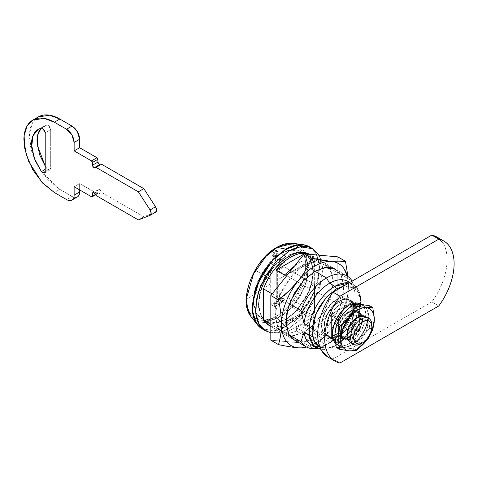 <?xml version="1.0" encoding="UTF-8"?>
<svg xmlns="http://www.w3.org/2000/svg" width="478" height="478" viewBox="0 0 478 478"><rect width="100%" height="100%" fill="white"/><g stroke="black" fill="none" stroke-linecap="round" stroke-linejoin="round"><path stroke-width="0.36" stroke-dasharray="2.39 1.79" d="M437.573 237.429L443.04 243.129C445.747 247.479 447.097 252.993 447.097 259.674C447.097 266.36 445.747 273.434 443.04 280.903C440.34 288.371 436.599 295.368 431.813 301.893L438.816 305.938L431.813 301.893A49.515 28.59 120 0 0 437.412 237.351M327.388 356.702A49.515 28.59 120 0 0 332.987 358.954L339.989 362.999L332.987 358.954L328.607 357.425M431.813 301.893L332.987 358.954L431.813 301.893M347.148 337.773L359.719 330.513L359.719 305.902L338.406 318.211L338.406 342.816L338.406 318.211L331.403 314.166L331.403 338.777L352.716 326.468L352.716 301.863L331.403 314.166L331.403 338.777L338.406 342.816L331.403 338.777L352.716 326.468L352.716 301.863L331.403 314.166L338.406 318.211L359.719 305.902L352.716 301.863L359.719 305.902L359.719 330.513L352.716 326.468L359.719 330.513L350.691 335.723M309.565 246.869L315.743 253.304L318.999 264.131L318.3 278.035L313.873 292.53L299.443 315.169L285.736 326.468L277.246 318.408L291.281 306.386L305.113 281.823L307.952 267.1L306.32 254.553L300.877 246.529L293.456 243.362L300.883 246.534L306.326 254.559L307.952 267.112L305.113 281.829L291.281 306.392L277.246 318.408A2.151 1.243 60 0 1 276.2 316.299A41.652 24.049 -60 0 1 246.75 299.294A41.652 24.049 -60 0 1 255.371 270.267L270.715 279.128A430.529 248.566 -120 0 0 270.685 283.86A430.57 248.584 0 0 0 246.75 299.294A430.57 248.584 180 0 1 270.685 283.86L271.211 304.713A25.836 14.914 120 0 0 275.316 302.879L279.427 299.963L282.54 301.761L278.429 304.671L275.316 302.879A25.836 14.914 120 0 0 279.427 299.963L278.907 279.11A430.57 248.584 180 0 1 305.651 265.29C305.245 240.35 284.81 241.946 276.2 248.285A430.57 248.59 -120 0 0 275.931 251.47L273.703 254.266L273.476 255.802L274.025 256.722L275.567 256.519A430.57 248.59 -120 0 0 275.316 260.689A25.836 14.914 120 0 0 271.211 263.605L270.715 279.128L255.371 270.267A41.652 24.049 -60 0 1 276.2 248.285A2.151 1.243 60 0 1 276.26 247.98M299.013 252.611L296.527 252.689L286.041 256.333L275.555 264.8L266.664 276.786L260.725 290.481L258.64 303.793L260.725 314.697C262.111 317.774 264.095 320.051 266.664 321.533C269.234 323.02 272.197 323.594 275.555 323.259L286.041 319.615L296.527 311.154L305.412 299.162L311.357 285.468L313.443 272.155L311.357 261.251C309.965 258.18 307.981 255.897 305.412 254.416L299.114 252.617L305.412 254.416L310.515 259.62L313.239 268.445L312.714 279.827L309.111 291.723L297.286 310.33L286.041 319.615L280.861 316.627L285.736 319.441L276.601 322.901L266.36 321.359L261.257 316.155L258.532 307.33L259.064 295.948L262.661 284.051L274.486 265.445L285.736 256.16L280.861 253.346L269.616 262.631L257.791 281.237L254.188 293.134L253.663 304.516L256.387 313.341L261.49 318.545L271.731 320.093L280.861 316.627L292.112 307.342L303.936 288.736L307.533 276.84L308.065 265.457L305.34 256.632L300.238 251.428L289.997 249.88L280.861 253.346L285.736 256.16L275.25 264.621L266.36 276.613L260.42 290.307L258.335 303.62L260.42 314.524C261.813 317.595 263.79 319.878 266.36 321.359C268.929 322.841 271.892 323.415 275.25 323.086L285.736 319.441L296.223 310.975L305.107 298.983L311.053 285.294L313.138 271.982L311.053 261.078C309.66 258.001 307.683 255.724 305.107 254.242C302.538 252.754 299.581 252.181 296.223 252.515L285.736 256.16L294.866 252.695L305.107 254.242L310.21 259.446L312.935 268.272L312.409 279.648L308.806 291.55L296.981 310.156L285.736 319.441L280.861 316.627L291.347 308.167L300.238 296.175L306.177 282.48L308.262 269.168L306.177 258.263C304.791 255.186 302.807 252.91 300.238 251.428C297.669 249.946 294.705 249.367 291.347 249.701L280.861 253.346L270.375 261.807L261.49 273.798L255.551 287.493L253.46 300.805L255.551 311.71C256.937 314.787 258.921 317.063 261.49 318.545C264.059 320.027 267.023 320.607 270.375 320.272L280.861 316.627L292.112 307.342L303.936 288.736L307.533 276.84L308.065 265.457L305.34 256.632L300.238 251.428L289.997 249.88L280.861 253.346L286.041 256.333L298.989 252.617M274.025 256.722C273.279 254.613 273.918 252.862 275.931 251.47L275.023 250.86A3.227 1.709 123.8 0 0 272.896 253.4A3.227 1.709 123.8 0 0 272.872 255.921A3.227 1.709 123.8 0 0 274.659 255.909L275.023 250.86C277.796 248.399 277.3 255.24 274.659 255.909A3.227 1.709 123.8 0 0 276.786 253.37A3.227 1.709 123.8 0 0 276.804 250.848A3.227 1.709 123.8 0 0 275.023 250.86L275.931 251.47L277.545 251.309L275.567 256.519L274.659 255.909L275.567 256.519L277.234 254.846L278.035 252.677L277.491 251.279L275.931 251.47A430.57 248.59 60 0 1 276.2 248.285A41.652 24.049 -60 0 1 305.651 265.29A41.652 24.049 -60 0 1 276.2 316.299C284.81 312.696 305.245 290.69 305.651 265.29A430.57 248.584 0 0 0 278.907 279.11L279.427 258.861A25.836 14.914 120 0 0 275.316 260.689A430.57 248.59 60 0 1 275.567 256.519L274.025 256.722L273.04 256.065M276.2 248.285A41.652 24.049 120 0 0 255.371 270.267A41.652 24.049 120 0 0 246.75 299.294C247.15 324.233 267.584 322.638 276.2 316.299A430.57 248.59 60 0 1 275.316 302.879A430.57 248.59 -120 0 0 276.2 316.299A2.151 1.243 -120 0 0 277.246 318.408L285.736 326.468C281.291 329.037 277.019 330.519 272.92 330.925C268.815 331.332 265.194 330.627 262.052 328.816M309.415 246.779C312.558 248.596 314.978 251.38 316.675 255.138C318.378 258.891 319.226 263.336 319.226 268.463L316.675 284.733L309.415 301.475L298.553 316.125L285.736 326.468L274.653 330.692L262.207 328.9M251.111 316.705L257.379 321.473L264.465 322.572L277.246 318.408L264.465 322.572L257.385 321.473L251.117 316.711M275.023 250.86L274.659 255.909C271.88 258.371 272.376 251.53 275.023 250.86M274.318 306.506L271.211 304.713A430.529 248.566 60 0 1 270.685 283.86A430.529 248.566 60 0 1 270.715 279.128A430.529 248.566 60 0 1 271.211 263.605L276.756 266.808L276.756 304.235L274.318 302.831L274.318 306.506L271.211 304.713L275.316 302.879L278.429 304.671L274.318 306.506L274.318 302.831L276.756 304.235L276.756 266.808L284.972 262.064L279.427 258.861L275.316 260.689A25.836 14.914 -60 0 0 271.211 263.605L276.756 266.808A25.836 14.914 -60 0 1 284.972 262.064L279.427 258.861A430.529 248.566 -120 0 0 278.907 279.11A430.529 248.566 -120 0 0 279.427 299.963L282.54 301.761L282.54 298.081L284.972 299.491L284.972 262.064L284.972 299.491L276.756 304.235L284.972 299.491L282.54 298.081L274.318 302.831L282.54 298.081L282.54 301.761A25.836 14.914 -60 0 1 278.429 304.671A25.836 14.914 -60 0 1 274.318 306.506M100.482 164.862L95.003 168.023M44.496 173.078L49.981 169.911L48.254 169.738A3.442 1.99 -120 0 1 46.874 168.447L45.213 166.033L46.874 168.447L45.213 169.409L46.874 168.447L48.254 169.738L45.213 171.5L50.692 168.334L45.213 171.5L48.254 169.738L49.981 169.911L50.692 168.334L50.692 129.538L45.213 132.699L50.692 129.538L48.254 125.314L46.874 125.015L41.395 128.182L46.874 125.015L43.677 126.24L41.174 128.229M35.073 160.393L41.711 172.008L59.828 189.366L72.005 196.392A10.767 6.214 -120 0 0 77.388 196.93C75.9 197.784 74.108 197.611 72.005 196.392L66.526 199.559L72.005 196.392L59.828 189.366L54.349 192.526L59.828 189.366L48.176 179.961L41.694 171.99M35.091 160.441L31.697 151.424L29.379 136.63C29.379 131.97 30.15 127.931 31.697 124.513C33.245 121.101 35.444 118.568 38.3 116.919L32.456 123.007L29.517 133.41L30.496 146.704L35.043 160.321M155.697 212.107L150.074 215.333L155.559 212.172L143.824 216.767L138.339 219.928L143.824 216.767L101.557 192.365L96.078 195.526L101.557 192.365L100.482 190.501L95.003 193.662L100.482 190.501L99.406 189.366L98.331 189.258L97.882 190.244L93.927 192.526L97.882 190.244L97.882 193.052L95.457 194.456L97.882 193.052L97.614 193.644A1.291 0.747 -120 0 0 97.882 193.052L97.882 190.244L98.331 189.258L92.852 192.419M91.489 196.745L96.968 193.584A1.291 0.747 -120 0 0 97.614 193.644L79.617 183.564L74.138 186.725L79.617 183.564L79.617 189.891L79.617 183.564L96.968 193.584L91.489 196.745M155.559 212.172L143.824 216.767L101.557 192.365L100.482 190.501A2.151 1.243 -120 0 0 99.406 189.366L98.331 189.258M41.688 171.978L35.127 160.518M97.882 162.12L98.331 163.619L99.406 164.755M49.981 169.911L50.692 168.334L50.692 129.538L49.981 127.136L48.254 125.314A3.442 1.99 -120 0 0 46.874 125.015C43.779 125.69 41.359 127.441 39.614 130.273M371.866 326.163A15.069 8.7 -60 0 1 361.243 343.694A15.069 8.7 120 0 0 371.896 325.237M361.243 343.694L349.06 336.667A15.069 8.7 120 0 0 359.719 318.211A15.069 8.7 120 0 0 357.538 312.015A15.069 8.7 120 0 0 349.06 312.056L357.586 316.98L349.06 312.056L353.14 310.64L356.594 311.309L358.906 313.968L359.719 318.211L358.906 323.385L356.594 328.709L353.14 333.375L349.06 336.667L358.195 331.391L359.271 330.256L359.719 328.756L359.719 307.665L359.271 306.679L358.195 306.78L339.93 317.332L338.854 318.468L338.406 319.967L338.406 330.513L339.219 325.339L341.525 320.009L344.985 315.349L349.06 312.056L358.195 306.78L351.193 302.741L332.927 313.287L331.851 314.422L331.403 315.922L331.403 337.02L331.851 338L332.927 337.898L351.193 327.346L352.268 326.211L352.716 324.711L352.716 303.62L352.268 302.634L351.193 302.741L332.927 313.287L339.93 317.332L349.06 312.056A15.069 8.7 120 0 0 338.406 330.513L338.406 341.059L338.854 342.045L339.93 341.937L349.06 336.667L344.985 338.083L341.525 337.414L339.219 334.755L338.406 330.513L338.406 319.967L331.403 315.922L331.403 337.02L338.406 341.059L338.406 330.513A15.069 8.7 120 0 0 340.581 336.709A15.069 8.7 120 0 0 349.06 336.667L339.93 341.937L332.927 337.898L351.193 327.346L358.195 331.391L349.06 336.667L361.243 343.694M342.057 302.825A21.42 12.368 -60 0 1 354.114 302.765A21.42 12.368 -60 0 1 355.632 320.248A21.42 12.368 -60 0 1 342.057 337.809L336.261 339.822L331.35 338.866L328.063 335.09L326.91 329.061L328.063 321.706L331.35 314.136L336.261 307.503L342.057 302.825L347.859 300.811L352.77 301.767L356.056 305.544L357.203 311.572L356.056 318.934L352.77 326.504L347.859 333.13L342.057 337.809A21.42 12.368 -60 0 1 330.005 337.868A21.42 12.368 -60 0 1 328.488 320.385A21.42 12.368 -60 0 1 342.057 302.825M339.016 336.052A21.42 12.368 120 0 0 352.585 318.491A21.42 12.368 120 0 0 351.067 301.009A21.42 12.368 120 0 0 339.016 301.068A21.42 12.368 120 0 0 325.44 318.629A21.42 12.368 120 0 0 326.964 336.112A21.42 12.368 120 0 0 339.016 336.052L344.811 331.374L349.723 324.741L353.009 317.177L354.162 309.816L353.009 303.787L349.723 300.011L344.811 299.055L339.016 301.068L333.22 305.747L328.302 312.379L325.022 319.949L323.869 327.305L325.022 333.333L328.302 337.11L333.22 338.065L339.016 336.052M339.016 301.421A20.99 12.117 -60 0 1 353.857 309.989A20.99 12.117 -60 0 1 339.016 335.699A20.99 12.117 -60 0 1 324.174 327.131A20.99 12.117 -60 0 1 339.016 301.421A1.828 1.058 -120 0 0 338.293 299.67A1.828 1.058 -120 0 0 336.936 299.031A1.828 1.058 60 0 1 338.293 299.67A1.828 1.058 60 0 1 339.016 301.421L344.698 299.449L349.508 300.381L352.728 304.086L353.857 309.989L352.728 317.201L349.508 324.622L344.698 331.117L339.016 335.699L333.333 337.671L328.517 336.739L325.303 333.035L324.174 327.131L325.303 319.919L328.517 312.498L333.333 306.004L339.016 301.421M338.502 336.596A1.828 1.058 60 0 1 337.145 335.956A1.828 1.058 60 0 1 336.428 334.206A20.99 12.117 120 0 0 351.27 308.495A20.99 12.117 120 0 0 336.428 299.927L342.105 297.955L346.92 298.887L350.141 302.592L351.27 308.495L350.141 315.707L346.92 323.128L342.105 329.623L336.428 334.206L330.746 336.177L325.93 335.245L322.716 331.541L321.586 325.637L322.716 318.426L325.93 311.005L330.746 304.51L336.428 299.927A20.99 12.117 120 0 0 321.586 325.637A20.99 12.117 120 0 0 336.428 334.206A1.828 1.058 -120 0 0 337.145 335.956A1.828 1.058 -120 0 0 338.502 336.596M319.065 255.186L322.142 264.436L322.214 276.266L314.028 301.134L300.919 319.077L289.082 328.404L286.041 326.647L299.79 315.301L314.237 292.56L318.641 278.017L319.286 264.107L315.952 253.316L309.72 246.959C312.863 248.769 315.283 251.553 316.98 255.312C318.683 259.07 319.531 263.509 319.531 268.642L316.98 284.912L309.72 301.648L298.858 316.305L286.041 326.647C281.596 329.211 277.324 330.698 273.225 331.105C269.12 331.511 265.499 330.806 262.356 328.989L274.874 330.878L286.041 326.647L289.082 328.404L280.574 332.049L270.817 332.694L276.266 332.861C280.371 332.455 284.643 330.967 289.082 328.404L301.899 318.061L312.767 303.405L320.027 286.669L322.572 270.399C322.572 265.272 321.724 260.827 320.027 257.068L319.065 255.186M268.696 325.195A40.905 23.613 120 0 0 285.736 324.837L287.254 325.721A40.905 23.613 -60 0 1 276.003 327.872L285.133 333.142A40.905 23.613 120 0 0 296.39 330.991L323.182 346.46L329.575 342.995A36.597 21.128 120 0 0 355.154 302.915A36.597 21.128 -60 0 1 329.575 342.995L332.712 340.934L329.88 342.595A40.905 23.613 120 0 0 352.107 312.188A40.905 23.613 -60 0 1 329.88 342.595L303.088 327.125A40.905 23.613 120 0 0 314.345 316.281L305.209 311.011A40.905 23.613 -60 0 1 293.958 321.849L292.434 320.971A40.905 23.613 120 0 0 314.655 290.57L352.107 312.188L355.154 302.915L360.478 305.992A36.597 21.128 -60 0 1 334.905 346.072L345.749 337.671L353.648 327.012L358.93 314.835L360.782 303.004L358.93 293.313L353.648 287.236L345.749 285.701L343.562 286.053L354.921 288.085L359.175 293.874L360.782 303.004L357.92 317.894L351.043 331.129L336.428 345.194L334.905 346.072C342.015 342.672 357.532 327.215 360.478 305.992L360.782 301.6L360.478 296.85L356.206 286.92L348.898 282.97A36.597 21.128 -60 0 1 353.146 284.458A36.597 21.128 -60 0 1 360.478 296.85L355.154 293.773L352.107 280.986L314.655 259.369A40.905 23.613 120 0 0 309.439 254.254M272.143 293.88L289.387 303.841L272.143 293.88M312.463 325.859L323.206 312.887L331.66 293.588L332.359 274.199L324.759 263.097L313.95 261.466L304.307 265.123L315.372 261.275C318.922 260.922 322.047 261.532 324.759 263.097C327.472 264.663 329.563 267.071 331.027 270.315L333.232 281.823L331.027 295.876L324.759 310.33L315.372 322.985L304.307 331.917L293.241 335.765C289.692 336.118 286.567 335.514 283.854 333.943C281.142 332.377 279.05 329.975 277.587 326.731L275.382 315.223L277.587 301.17L283.854 286.716L293.241 274.055L304.307 265.123L314.96 271.277L299.742 262.488A40.905 23.613 120 0 0 294.508 266.061A40.905 23.613 -60 0 1 299.742 262.488L314.96 271.277L304.307 265.123L292.434 274.922L279.953 294.562L276.153 307.121L275.597 319.137L278.471 328.452L283.854 333.943L294.663 335.574L304.307 331.917L314.96 338.071L305.322 341.728L294.514 340.097L270.817 326.42M323.182 346.46A40.905 23.613 -60 0 1 317.416 348.313A40.905 23.613 120 0 0 323.182 346.46L326.014 344.805L296.39 327.699L303.088 323.833L303.088 327.125L314.345 316.281L305.209 311.011L276.003 327.872L285.133 333.142L314.345 316.281L285.133 333.142C288.622 333.489 292.375 332.772 296.39 330.991L296.39 327.699L296.39 330.991L323.182 346.46M289.381 335.036L270.817 324.317L289.381 335.036M306.434 254.057L314.345 258.628A40.905 23.613 120 0 0 299.742 262.488C304.964 259.47 309.834 258.18 314.345 258.628L285.133 275.489L314.345 258.628L306.434 254.057M313.204 345.708A36.597 21.128 120 0 0 329.575 342.995A36.597 21.128 -60 0 1 314.136 346.006M349.561 282.588A36.597 21.128 -60 0 1 355.154 293.773A36.597 21.128 120 0 0 347.817 281.381M320.887 349.4L334.905 346.072A36.597 21.128 -60 0 1 318.533 348.785M336.428 345.194L328.673 348.205L319.913 347.273L327.107 348.432L336.428 345.194L334.905 346.072M309.654 254.344L314.655 259.369L314.655 290.57L305.424 307.856C301.493 313.233 297.167 317.607 292.434 320.971L292.434 317.679L285.736 321.551L285.736 324.837C281.004 326.934 276.672 327.561 272.741 326.725L269.168 325.464M280.861 253.346L291.347 249.701C294.705 249.367 297.669 249.946 300.238 251.428C302.807 252.91 304.791 255.186 306.177 258.263L308.262 269.168L306.177 282.48L300.238 296.175L291.347 308.167L280.861 316.627L270.375 320.272C267.023 320.607 264.059 320.027 261.49 318.545C258.921 317.063 256.937 314.787 255.551 311.71L253.46 300.805L255.551 287.493L261.49 273.798L270.375 261.807L280.861 253.346L269.616 262.631L257.791 281.237L254.188 293.134L253.663 304.516L256.387 313.341L261.49 318.545L271.731 320.093L280.861 316.627L286.041 319.615L276.905 323.08L266.664 321.533L261.562 316.328L258.837 307.503L259.369 296.127L262.966 284.225L274.79 265.619L286.041 256.333L280.861 253.346M277.664 270.482L277.664 298.959L284.057 295.273L284.057 266.796L277.664 270.482L277.664 298.959L308.113 316.538L308.113 288.061L277.664 270.482L308.113 288.061L314.506 284.374L284.057 266.796L277.664 270.482M352.107 312.188L314.655 290.57L314.655 259.369L352.107 280.986L355.154 293.773L360.478 296.85L360.478 305.992L355.154 302.915L352.107 312.188M287.254 322.429L287.254 325.721C283.245 327.496 279.493 328.213 276.003 327.872L305.209 311.011L293.958 321.849L293.958 318.563L287.254 322.429L285.736 321.551L285.736 324.837L287.254 325.721L287.254 322.429L293.958 318.563L292.434 317.679L285.736 321.551L287.254 322.429M359.719 307.665L359.719 328.756L352.716 324.711L352.716 303.62L359.719 307.665L352.716 303.62A2.151 1.243 120 0 0 352.268 302.634A2.151 1.243 120 0 0 351.193 302.741L358.195 306.78A2.151 1.243 -60 0 1 359.271 306.679A2.151 1.243 -60 0 1 359.719 307.665M359.719 328.756A2.151 1.243 -60 0 1 358.195 331.391L351.193 327.346A2.151 1.243 120 0 0 352.716 324.711L359.719 328.756M338.406 319.967A2.151 1.243 -60 0 1 339.93 317.332L332.927 313.287A2.151 1.243 120 0 0 331.403 315.922L338.406 319.967M339.93 341.937A2.151 1.243 -60 0 1 338.854 342.045A2.151 1.243 -60 0 1 338.406 341.059L331.403 337.02A2.151 1.243 120 0 0 331.851 338A2.151 1.243 120 0 0 332.927 337.898L339.93 341.937M293.958 318.563L293.958 321.849L292.434 320.971L292.434 317.679L293.958 318.563M329.88 342.595L303.088 327.125L303.088 323.833L332.712 340.934L329.88 342.595M332.712 340.934L303.088 323.833L296.39 327.699L326.014 344.805L332.712 340.934M284.057 266.796L314.506 284.374L314.506 312.845L284.057 295.273L284.057 266.796M284.057 295.273L314.506 312.845L308.113 316.538L277.664 298.959L284.057 295.273M308.113 316.538L314.506 312.845L314.506 284.374L308.113 288.061L308.113 316.538M347.357 276.153A47.364 27.348 -60 0 1 348.456 285.336L347.99 276.571L348.456 285.336A47.364 27.348 -60 0 1 331.708 328.5A47.364 27.348 -60 0 1 314.96 343.347A47.364 27.348 -60 0 1 306.458 346.986A47.364 27.348 120 0 0 314.96 343.347A47.364 27.348 120 0 0 331.708 328.5C337.313 321.365 341.895 313.849 345.463 305.938L337.797 301.51L337.797 256.859L337.797 301.51L345.463 305.938C341.895 313.849 337.313 321.365 331.708 328.5C325.93 335.532 319.352 341.901 311.973 347.602L304.307 343.174L337.797 301.51L304.307 343.174L311.973 347.602L308.782 347.972L311.973 347.602C319.352 341.901 325.93 335.532 331.708 328.5C336.888 322.053 340.975 314.972 343.969 307.264C346.956 299.557 348.456 292.249 348.456 285.336C348.366 292.871 347.369 299.736 345.463 305.938C347.369 299.736 348.366 292.871 348.456 285.336L347.387 276.17M270.817 340.187L304.307 343.174L270.817 340.187M324.759 263.097L335.413 269.251C338.125 270.817 340.216 273.219 341.686 276.463L343.885 287.977L341.686 302.024L335.413 316.484L326.032 329.139L314.96 338.071L303.894 341.919C300.351 342.272 297.22 341.662 294.508 340.097L283.854 333.943M335.413 269.251L340.796 274.742L343.676 284.057L343.114 296.073L339.314 308.633L326.838 328.272L314.96 338.071L304.307 331.917L310.114 327.89M359.868 304.187A23.679 13.671 120 0 0 351.497 306.434L352.991 304.301L351.497 306.434A23.679 13.671 -60 0 1 359.868 304.187C362.461 304.42 364.505 305.597 365.999 307.724C367.492 309.852 368.245 312.648 368.245 316.101L365.999 327.06L359.868 337.677L351.497 345.104C348.504 346.831 345.714 347.578 343.126 347.345C340.533 347.118 338.49 345.935 336.996 343.807C335.502 341.68 334.755 338.89 334.755 335.437L336.996 324.472L343.126 313.855A23.679 13.671 -60 0 1 351.497 306.434A23.679 13.671 120 0 0 343.126 313.855A23.679 13.671 120 0 0 334.755 335.437A23.679 13.671 120 0 0 343.126 347.345L352.991 348.958L359.868 337.677L369.739 328.129L368.245 316.101L369.739 305.8L368.245 316.101L369.739 328.129L372.834 329.916L369.739 328.129L359.868 337.677L352.991 348.958L356.092 350.744L352.991 348.958L343.126 347.345L336.249 347.464L343.126 347.345A23.679 13.671 120 0 0 359.868 337.677A23.679 13.671 120 0 0 368.245 316.101A23.679 13.671 120 0 0 359.868 304.187M357.586 316.98L351.497 313.46L342.547 324.263L340.916 333.345L343.963 338.818L351.497 338.071L357.586 341.585L350.051 342.332L353.511 343.007L357.586 341.585L361.667 338.299L365.12 333.632L367.433 328.308L368.245 323.128L367.433 318.892L365.12 316.233L368.168 321.688L366.56 330.74L357.586 341.585L351.497 338.071L355.578 334.779L359.032 330.119L361.344 324.789L362.151 319.615L361.344 315.372L359.032 312.714L355.578 312.044L351.497 313.46L347.422 316.753L343.963 321.419L341.65 326.743L340.844 331.917L341.65 336.159L343.963 338.818L347.422 339.488L351.497 338.071L360.472 327.227L362.073 318.175L359.032 312.714L351.497 313.46L357.586 316.98M343.616 313.251L351.497 306.434A23.679 13.671 -60 0 1 364.822 306.362A23.679 13.671 -60 0 1 366.501 325.691A23.679 13.671 -60 0 1 351.497 345.104A23.679 13.671 -60 0 1 338.173 345.17A23.679 13.671 -60 0 1 336.494 325.847A23.679 13.671 -60 0 1 351.497 306.434L357.908 304.205L359.611 304.163M335.735 343.766A23.679 13.671 120 0 0 349.06 343.694A23.679 13.671 120 0 0 364.069 324.281A23.679 13.671 120 0 0 362.384 304.958A23.679 13.671 120 0 0 349.06 305.024M341.704 324.998L340.234 332.27L341.089 336.751L343.533 339.565L347.189 340.276L351.497 338.777L355.811 335.293L359.462 330.364L361.906 324.735L362.76 319.262L361.906 314.781L359.462 311.973L355.811 311.262L351.497 312.761L349.06 311.351L339.577 322.817L337.88 332.389L341.095 338.155L349.06 337.366L351.497 338.777L343.533 339.565L340.36 334.134L341.704 324.992L351.497 312.761L359.462 311.973L362.683 317.739L360.98 327.31L351.497 338.777L349.06 337.366L358.548 325.9L360.245 316.334L357.03 310.563L349.06 311.351L351.497 312.761L347.189 316.239L343.533 321.168L341.704 324.992M360.173 304.217L363.34 305.257L366.967 309.433L368.245 316.101L366.967 324.233L363.34 332.604L357.908 339.93L351.497 345.104L345.092 347.333L339.655 346.275L336.028 342.099L334.755 335.437L336.028 327.299L339.655 318.934L342.475 314.685M360.902 303.853L364.535 308.029L365.807 314.691L364.535 322.829L360.902 331.194L355.471 338.526L349.06 343.694L342.654 345.923L337.223 344.871L335.49 343.527M349.06 311.351L344.752 314.835L341.095 319.764L338.657 325.393L337.797 330.866L338.657 335.347L341.095 338.155L344.752 338.866L349.06 337.366L353.373 333.889L357.03 328.96L359.468 323.331L360.328 317.858L359.468 313.377L357.03 310.563L353.373 309.852L349.06 311.351M443.847 241.049L443.196 240.673M334.23 360.669L334.959 361.093M266.36 321.359L266.664 321.533M277.545 251.309L276.637 250.699M302.879 244.67L303.393 244.742M256.955 324.209L257.278 324.616M305.107 254.242L305.412 254.416M95.648 194.785L97.614 193.644M43.677 126.24L38.198 129.407M368.777 318.342L356.594 311.309M352.77 301.767L349.723 300.011M338.633 336.536C346.174 331.702 351.205 324.496 353.726 314.918C355.046 310.915 354.604 306.362 352.394 301.26C349.573 297.579 346.287 294.562 336.805 299.091C327 305.848 321.748 315.122 321.055 326.904C320.863 331.2 322.626 334.767 326.349 337.599C328.494 339.553 332.586 339.201 338.633 336.536M360.782 303.004L360.782 301.6M346.986 275.931L309.589 254.338M353.206 284.494L349.735 282.486M331.35 338.866L328.302 337.11M359.271 306.679L352.268 302.634M338.854 342.045L331.851 338M343.963 338.818L341.525 337.414M359.032 312.714L365.12 316.233M363.34 305.257L361.864 304.408M341.095 338.155L343.533 339.565M357.03 310.563L359.462 311.973M339.655 346.275L337.223 344.871"/><path stroke-width="0.72" d="M437.412 237.351A49.515 28.59 120 0 0 431.813 235.098L438.816 239.143A49.515 28.59 -60 0 1 444.415 241.396A49.515 28.59 -60 0 1 438.816 305.938L339.989 362.999A49.515 28.59 -60 0 1 334.391 360.747A49.515 28.59 -60 0 1 339.989 296.205L332.987 292.16L431.813 235.098L438.816 239.143L339.989 296.205L332.987 292.16A49.515 28.59 120 0 0 327.388 356.702M339.989 362.999L438.816 305.938C443.602 299.413 447.342 292.416 450.043 284.948C452.75 277.479 454.1 270.399 454.1 263.719C454.1 257.033 452.75 251.518 450.043 247.174C447.342 242.824 443.602 240.147 438.816 239.143L339.989 296.205C335.203 302.729 331.463 309.726 328.762 317.195C326.056 324.664 324.705 331.738 324.705 338.424C324.705 345.104 326.056 350.619 328.762 354.969C331.463 359.319 335.203 361.995 339.989 362.999M328.607 357.425L321.76 350.924C319.053 346.58 317.703 341.065 317.703 334.379C317.703 327.699 319.053 320.624 321.76 313.15C324.46 305.681 328.201 298.684 332.987 292.16L431.813 235.098L437.573 237.429M350.691 335.723L347.148 337.773M276.26 247.98A2.151 1.243 60 0 1 276.637 247.467A2.151 1.243 60 0 1 277.246 247.389L293.456 243.362L277.246 247.389L285.736 249.128L293.958 245.561L303.393 244.742L309.415 246.779C306.279 244.969 302.652 244.264 298.553 244.67C294.448 245.077 290.176 246.564 285.736 249.128L277.246 247.389L265.893 256.453L253.465 274.115L246.576 298.033L247.431 308.812L251.111 316.705L247.431 308.812L246.576 298.033L253.465 274.115L265.893 256.453L277.246 247.389A2.151 1.243 -120 0 0 276.637 247.467C282.534 244.067 288.144 242.699 293.456 243.362L303.393 244.742M262.207 328.906L262.052 328.816C258.915 327.006 256.495 324.221 254.792 320.463C253.095 316.705 252.247 312.265 252.247 307.133L254.792 290.863L262.052 274.127L272.92 259.47L285.736 249.128L273.368 258.998L259.835 278.238L252.33 304.283L253.262 316.018L257.278 324.616L262.207 328.9M251.117 316.711L257.278 324.616M97.882 162.12L97.882 159.305L96.968 157.722L79.617 147.702L79.617 139.265L77.388 131.767L72.005 126.084L59.828 119.052L54.349 122.219C50.31 119.882 46.426 118.532 42.697 118.168C38.963 117.797 35.671 118.436 32.815 120.086C29.965 121.735 27.76 124.262 26.218 127.68C24.671 131.091 23.9 135.131 23.9 139.797L26.218 154.585L32.815 169.804L42.697 183.128L54.349 192.526L66.526 199.559L54.349 192.526L41.849 182.214L28.71 161.54L24.713 148.317L24.121 135.674L27.15 125.869L32.815 120.086L44.197 118.365L54.349 122.219L66.526 129.245L71.909 134.927L74.138 142.432L74.138 150.869L91.489 160.889L92.403 162.472L92.852 166.78L93.927 167.921L95.003 168.023L96.078 167.402L138.339 191.803L150.074 209.95L155.559 206.783L156.647 210.105L155.559 212.172A4.308 2.486 -120 0 0 155.774 212.065A4.308 2.486 -120 0 0 155.559 206.783L143.824 188.643L155.559 206.783L150.074 209.95L138.339 191.803L143.824 188.643L101.557 164.241L143.824 188.643L138.339 191.803L96.078 167.402L101.557 164.241L95.003 168.023L93.927 167.921L99.406 164.755L100.482 164.862A2.151 1.243 -120 0 1 99.406 164.755L93.927 167.921L92.403 165.28L92.403 162.472L97.882 159.305A1.291 0.747 -120 0 0 96.968 157.722L91.489 160.889L74.138 150.869L74.138 142.432L79.617 139.265A10.767 6.214 -120 0 0 72.005 126.084L66.526 129.245L54.349 122.219L59.828 119.052L49.676 115.204L38.3 116.919C41.15 115.27 44.442 114.63 48.176 115.001C51.905 115.371 55.789 116.722 59.828 119.052L72.005 126.084L66.526 129.245A10.767 6.214 60 0 1 74.138 142.432L79.617 139.265L79.617 147.702L74.138 150.869L79.617 147.702L96.968 157.722L91.489 160.889A1.291 0.747 60 0 1 92.403 162.472L97.882 159.305L97.882 162.12L92.403 165.28L97.882 162.12L99.406 164.755M45.213 171.5L44.496 173.078L42.775 172.905L45.213 171.5L42.775 172.905L41.395 171.608L45.213 169.409L41.395 171.608L35.067 160.375L31.65 147.194L32.934 135.848L38.198 129.407L41.395 128.182L42.775 128.48L45.213 132.699L45.213 171.5L45.213 132.699L44.496 130.297L42.775 128.48L41.395 128.182C38.3 128.851 35.88 130.608 34.135 133.434C32.385 136.266 31.512 139.851 31.512 144.189L34.135 157.967L41.395 171.608L42.775 172.905L44.496 173.078L45.213 171.5M150.074 215.333L138.339 219.928L96.078 195.526L93.927 192.526L92.852 192.419L92.403 193.405L92.403 196.219L95.457 194.456L92.403 196.219L92.403 193.405L93.927 192.526L92.403 193.405L92.852 192.419L93.927 192.526L96.078 195.526L138.339 219.928L150.074 215.333L151.162 213.272L150.074 209.95A4.308 2.486 60 0 1 150.295 215.225A4.308 2.486 60 0 1 150.074 215.333L150.451 215.118M92.135 196.811L92.403 196.219A1.291 0.747 60 0 1 92.135 196.811A1.291 0.747 60 0 1 91.489 196.745L74.138 186.725L91.489 196.745L92.135 196.811L95.648 194.785M77.388 196.93C78.87 196.07 79.617 194.427 79.617 192.001L79.617 189.891L79.617 192.001L74.138 195.167L74.138 186.725L74.138 195.167A10.767 6.214 60 0 1 71.909 200.091A10.767 6.214 60 0 1 66.526 199.559C68.629 200.772 70.421 200.951 71.909 200.091L77.388 196.93A10.767 6.214 -120 0 0 79.617 192.001L74.138 195.167C74.138 197.593 73.391 199.236 71.909 200.091M41.174 128.229L37.648 135.119L37.248 145.133L45.213 166.033L39.614 154.806L36.991 141.022C36.991 136.69 37.864 133.105 39.614 130.273M371.896 327L371.896 325.237A15.069 8.7 120 0 0 361.243 319.089A15.069 8.7 120 0 0 350.583 337.546A15.069 8.7 120 0 0 361.243 343.694L362.76 342.816A12.918 7.457 -60 0 1 353.63 337.546A12.918 7.457 -60 0 1 362.76 321.724A12.918 7.457 -60 0 1 371.896 327A12.918 7.457 -60 0 1 362.76 342.816L361.243 343.694A15.069 8.7 -60 0 1 352.764 343.742A15.069 8.7 -60 0 1 351.694 331.439A15.069 8.7 -60 0 1 361.243 319.089L362.76 321.724L359.265 324.544L356.301 328.541L354.323 333.106L353.63 337.546L354.323 341.178L356.301 343.455L359.265 344.035L362.76 342.816L366.256 339.995L369.219 335.998L371.203 331.433L371.896 327L371.203 323.361L369.219 321.085L366.256 320.511L362.76 321.724L361.243 319.089A15.069 8.7 -60 0 1 369.721 319.041A15.069 8.7 -60 0 1 371.866 326.163M357.586 316.98L361.243 319.089L357.586 316.98L353.511 320.272L350.051 324.932L347.739 330.256L346.932 335.437L347.739 339.673L350.051 342.332L347.01 336.876L348.617 327.824L357.586 316.98L365.12 316.233L361.667 315.558L357.586 316.98M289.082 251.064L300.25 246.827L312.767 248.715L319.065 255.186L312.767 248.715C309.625 246.905 306.004 246.2 301.899 246.606C297.794 247.012 293.522 248.494 289.082 251.064L286.041 249.301L289.082 251.064L276.266 261.406L265.404 276.063L258.144 292.799L255.593 309.069C255.593 314.195 256.441 318.641 258.144 322.393C259.841 326.151 262.261 328.936 265.404 330.752L259.166 324.389L255.838 313.604L256.483 299.694L260.886 285.151L275.334 262.41L289.082 251.064M309.72 246.959L297.202 245.071L286.041 249.301C290.481 246.738 294.753 245.256 298.858 244.85C302.956 244.443 306.577 245.142 309.72 246.959L312.767 248.715M336.428 288.939L343.551 286.059L336.428 288.939L334.905 286.304L336.428 288.939L327.107 296.462L319.202 307.121L313.926 319.292L312.068 331.129L313.926 340.82L319.913 347.273L315.116 342.989L312.367 335.347L315.635 314.422L326.241 297.4L336.428 288.939M348.898 282.97L334.905 286.304L329.575 283.227A36.597 21.128 120 0 0 304.002 323.307L309.332 326.384A36.597 21.128 -60 0 1 334.905 286.304A36.597 21.128 -60 0 1 348.898 282.97M347.817 281.381A36.597 21.128 120 0 0 329.575 283.227L334.905 286.304C327.794 289.704 312.277 305.161 309.332 326.384L304.002 323.307A36.597 21.128 -60 0 1 329.575 283.227L326.534 277.957A40.905 23.613 120 0 0 300.955 310.521L304.002 323.307L300.955 310.521A40.905 23.613 -60 0 1 326.534 277.957L314.96 271.277L326.534 277.957A40.905 23.613 -60 0 1 346.885 275.872A40.905 23.613 -60 0 1 352.107 280.986A40.905 23.613 120 0 0 326.534 277.957L329.575 283.227A36.597 21.128 -60 0 1 349.561 282.588M276.003 270.213A40.905 23.613 -60 0 1 290.606 257.212L289.082 256.333A40.905 23.613 120 0 0 263.509 288.897L272.143 293.88L263.509 288.897C266.013 281.978 269.562 275.597 274.151 269.747C278.746 263.904 283.723 259.429 289.082 256.333L290.606 257.212A40.905 23.613 -60 0 1 305.209 253.352L306.434 254.057L305.209 253.352L304.319 253.866L305.209 253.352C300.698 252.91 295.834 254.194 290.606 257.212A40.905 23.613 120 0 0 276.003 270.213L304.295 253.878L276.003 270.213L285.133 275.489L276.003 270.213M289.387 303.841L300.955 310.521L289.387 303.841M294.508 266.061A40.905 23.613 120 0 0 285.133 275.489A40.905 23.613 -60 0 1 294.508 266.061M317.416 348.313A40.905 23.613 -60 0 1 306.141 346.813A40.905 23.613 -60 0 1 300.955 341.716L289.381 335.036L300.955 341.716A40.905 23.613 120 0 0 317.416 348.313M269.168 325.464L263.509 320.099L270.817 324.317L263.509 320.099A40.905 23.613 120 0 0 268.696 325.195M309.439 254.254A40.905 23.613 120 0 0 289.082 256.333C294.448 253.238 299.419 251.966 304.014 252.509L309.654 254.344M314.136 346.006A36.597 21.128 -60 0 1 304.002 332.449L300.955 341.716L304.002 332.449A36.597 21.128 120 0 0 313.204 345.708M318.533 348.785A36.597 21.128 -60 0 1 309.332 335.52L304.002 332.449L309.332 335.52L313.592 345.445L320.887 349.4M309.332 326.384L309.332 335.52L309.332 326.384M262.356 328.989C259.219 327.179 256.8 324.395 255.097 320.636C253.4 316.878 252.551 312.439 252.551 307.312L255.097 291.042L262.356 274.3L273.225 259.644L286.041 249.301L272.293 260.653L257.839 283.394L253.442 297.937L252.796 311.841L256.124 322.632L262.356 328.989L265.404 330.752L270.817 332.7L265.404 330.752M263.509 320.099L263.509 288.897L263.509 320.099M298.218 280.849A47.364 27.348 -60 0 1 314.96 266.001L311.973 258.293C308.412 266.198 303.829 273.715 298.218 280.849C303.829 273.715 308.412 266.198 311.973 258.293C319.352 259.883 325.93 260.958 331.708 261.514C337.319 261.974 341.901 261.896 345.463 261.287L337.797 256.859L304.307 253.866L311.973 258.293L304.307 253.866L270.817 295.529L270.817 340.187L278.483 344.608L270.817 340.187L270.817 295.529L278.483 299.957L270.817 295.529L304.307 253.866L337.797 256.859L345.463 261.287L347.99 276.571L345.463 261.287C341.901 261.896 337.319 261.974 331.708 261.514A47.364 27.348 120 0 0 314.96 266.001A47.364 27.348 120 0 0 298.218 280.849C293.038 287.296 288.951 294.376 285.958 302.084C282.97 309.792 281.47 317.099 281.47 324.012C281.387 316.305 280.389 308.286 278.483 299.957C285.862 294.251 292.44 287.881 298.218 280.849L288.939 290.923L278.483 299.957C280.389 308.286 281.387 316.305 281.47 324.012C281.47 330.919 282.97 336.5 285.958 340.754C288.951 345.008 293.038 347.369 298.218 347.835C292.44 347.273 285.862 346.203 278.483 344.608C280.389 338.406 281.381 331.541 281.47 324.012C281.381 331.541 280.389 338.406 278.483 344.608C285.862 346.203 292.44 347.273 298.218 347.835A47.364 27.348 120 0 0 306.458 346.986A47.364 27.348 -60 0 1 298.218 347.835L308.782 347.972L298.218 347.835A47.364 27.348 -60 0 1 281.47 324.012A47.364 27.348 -60 0 1 298.218 280.849M294.514 340.097L289.124 334.606L286.25 325.285L286.806 313.275L290.612 300.716L303.088 281.076L314.96 271.277L326.032 267.429C329.575 267.077 332.7 267.686 335.413 269.251L324.604 267.62L314.96 271.277L303.894 280.21L294.508 292.865L288.24 307.318L286.041 321.371L288.24 332.885C289.71 336.13 291.801 338.532 294.508 340.097L306.081 346.777M347.387 276.17L343.969 268.594C340.975 264.34 336.888 261.98 331.708 261.514L311.973 258.293L314.96 266.001A47.364 27.348 -60 0 1 331.708 261.514A47.364 27.348 -60 0 1 347.357 276.153M310.114 327.89L312.463 325.859M352.991 304.301L359.868 304.187L352.991 304.301L343.126 313.855L336.249 325.136L334.755 335.437L336.249 347.464L339.344 349.251L340.844 338.95L343.085 327.986L349.215 317.374A23.679 13.671 -60 0 1 357.586 309.947L356.092 306.093L349.215 317.374L357.586 309.947C360.579 308.22 363.37 307.474 365.957 307.701C368.55 307.934 370.593 309.117 372.087 311.244C373.587 313.371 374.334 316.161 374.334 319.615L372.087 330.579L365.957 341.196L357.586 348.617C354.598 350.344 351.802 351.091 349.215 350.864C346.622 350.631 344.578 349.448 343.085 347.321C341.591 345.194 340.844 342.403 340.844 338.95L339.344 326.922L336.249 325.136L339.344 326.922L349.215 317.374L356.092 306.093L352.991 304.301L356.092 306.093L365.957 307.701L372.834 307.587L369.739 305.8L359.868 304.187L369.739 305.8L372.834 307.587L374.334 319.615L372.834 329.916L365.957 341.196L356.092 350.744L349.215 350.864L339.344 349.251L336.249 347.464L334.755 335.437L336.249 325.136L343.126 313.855L352.991 304.301M365.957 341.196A23.679 13.671 -60 0 1 349.215 350.864L356.092 350.744L365.957 341.196L372.834 329.916L374.334 319.615A23.679 13.671 -60 0 1 365.957 341.196M349.215 350.864A23.679 13.671 -60 0 1 340.844 338.95L339.344 349.251L349.215 350.864M365.957 307.701A23.679 13.671 -60 0 1 374.334 319.615L372.834 307.587L365.957 307.701L356.092 306.093L357.586 309.947A23.679 13.671 -60 0 1 365.957 307.701M349.215 317.374L344.578 322.405L339.344 326.922L340.844 338.95A23.679 13.671 -60 0 1 349.215 317.374M335.49 343.527L333.59 340.695L332.318 334.026L333.59 325.894L337.223 317.523L342.654 310.198L349.06 305.024A23.679 13.671 120 0 0 332.831 338.484M359.611 304.163L360.173 304.217M342.475 314.685L343.616 313.251M349.06 305.024L355.471 302.795L360.902 303.853L361.864 304.408M443.196 240.673L436.844 237.01M327.956 357.048L334.23 360.669M251.111 316.705C237.632 301.319 253.633 259.709 276.637 247.467M32.815 120.086L38.3 116.919M150.271 215.237L155.75 212.077M38.616 129.168L38.198 129.407M362.76 342.816L361.243 343.694M270.817 326.42L268.63 325.16M316.603 347.882L311.28 344.805M349.735 282.486L347.876 281.417M353.708 344.441L350.051 342.332"/></g></svg>
